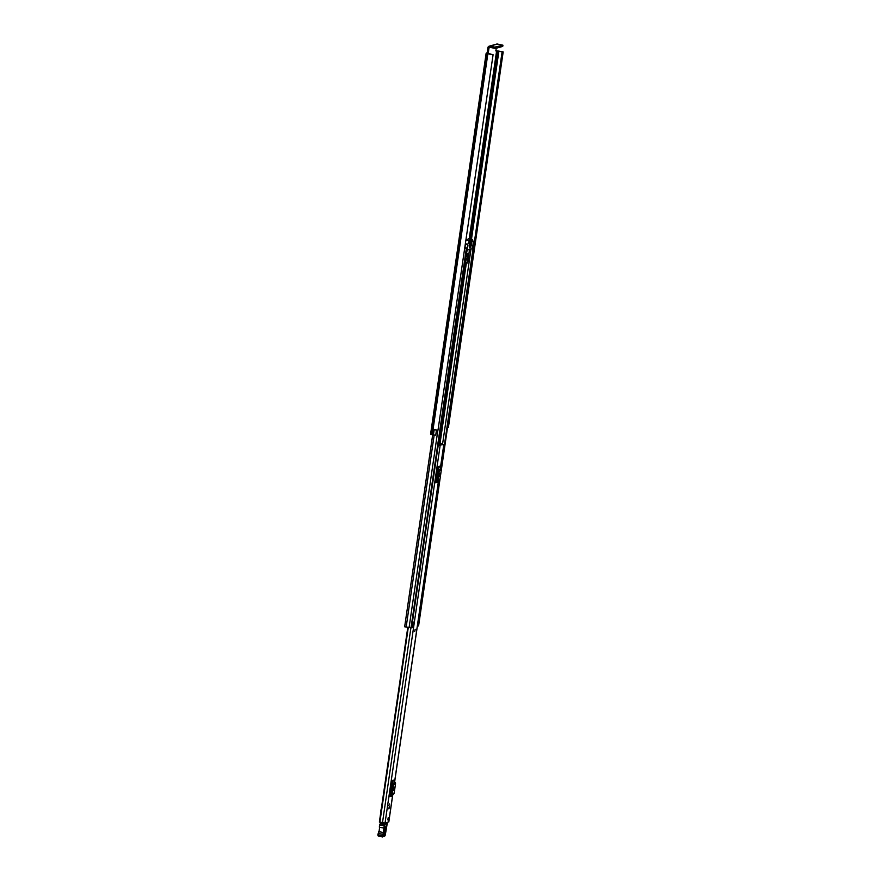 <?xml version="1.0" encoding="UTF-8"?>
<svg xmlns="http://www.w3.org/2000/svg" width="881" height="881" viewBox="0 0 881 881"><rect width="100%" height="100%" fill="white"/><g stroke="black" fill="none" stroke-linecap="round" stroke-linejoin="round"><path stroke-width="1.32" d="M486.819 53.102L487.248 52.122L488.371 52.331L487.942 53.323L486.136 53.334L430.567 434.223L435.721 435.236L436.48 430.06L435.721 435.236M488.371 52.331L489.01 47.882A0.683 0.65 -105.8 0 1 489.759 47.343L494.659 48.279L494.825 47.111L489.924 46.164A1.883 1.773 -105.8 0 0 487.898 47.673L487.248 52.122M495.948 51.021L503.183 51.902L495.838 50.613M495.981 51.032L496.146 48.268M493.085 54.754L437.989 430.203L493.085 54.754L487.942 53.323M448.396 427.274L502.666 51.924M437.989 430.203L434.157 429.631L433.364 435.115M492.765 54.787L486.136 53.334M502.555 51.913L447.9 427.329M489.153 46.197L496.642 44.083A1.883 1.773 74.2 0 1 497.424 44.05L502.941 45.206L502.721 46.407L502.941 45.206M494.825 47.111L502.886 45.239M495.981 47.2L495.805 48.367L502.721 46.407M495.805 48.367L494.659 48.279M435.566 429.917L434.168 429.719L433.375 435.115M415.182 629.232L414.731 631.578M389.435 807.569L389.281 806.511L388.829 808.846L389.435 807.569M388.389 818.636L388.235 817.579L387.783 819.914L388.389 818.636M388.752 821.863L385.052 823.03L379.469 822.006M440.401 444.949L440.511 443.528L443.804 444.52L438.198 445.401M389.71 796.655A1.101 1.035 74.2 0 1 390.052 796.006L392.045 795.455A1.101 1.035 -105.8 0 0 391.693 796.094L389.71 796.655L392.056 780.61L394.038 780.048A1.101 1.035 -105.8 0 0 394.181 780.797L392.199 781.348A1.101 1.035 74.2 0 1 392.056 780.61M435.5 482.766A1.101 1.035 74.2 0 1 435.842 482.127L437.835 481.566A1.101 1.035 -105.8 0 0 437.494 482.215L435.5 482.766L437.846 466.732L439.828 466.17A1.101 1.035 -105.8 0 0 439.971 466.908L437.989 467.47A1.101 1.035 74.2 0 1 437.846 466.732M388.917 805.564L389.435 803.913L388.917 805.564M435.831 480.563L436.866 479.495L438.143 470.025L436.69 479.793M440.588 443.683L442.691 444.288L438.231 445.213M392.331 783.881L390.9 793.671M390.041 794.453L391.076 793.374L392.408 784.222L391.737 782.824M394.281 788.187L394.137 787.162L393.554 788.385L393.565 790.312L394.281 788.187L393.62 788.055M390.052 796.006L391.682 794.563A1.652 1.553 -105.8 0 0 392.188 793.594L393.532 784.442A1.652 1.553 -105.8 0 0 393.322 783.33L395.305 782.769L394.181 780.797M395.305 782.769A1.652 1.553 74.2 0 1 395.514 783.881L393.532 784.442M392.188 793.594L394.181 793.032L395.514 783.881M394.181 793.032A1.652 1.553 74.2 0 1 393.664 794.001L391.682 794.563M392.045 795.455L393.664 794.001M393.322 783.33L392.199 781.348M438.143 470.025L437.527 468.934M440.082 474.297L439.927 473.273L439.344 474.507L439.366 476.423L440.082 474.297L439.41 474.165M435.842 482.127L437.472 480.674A1.652 1.553 -105.8 0 0 437.978 479.705L439.322 470.553A1.652 1.553 -105.8 0 0 439.112 469.441L441.095 468.879L439.971 466.908M441.095 468.879A1.652 1.553 74.2 0 1 441.304 469.991L439.322 470.553M437.978 479.705L439.971 479.143L441.304 469.991M439.971 479.143A1.652 1.553 74.2 0 1 439.454 480.112L437.472 480.674M437.835 481.566L439.454 480.112M439.112 469.441L437.989 467.47M440.302 444.971L440.511 443.528M380.999 810.972L380.845 811.963M380.592 810.894L380.801 810.024M382.618 822.744L382.464 823.57M387.012 823.173L387.089 822.447M385.019 823.03L384.27 823.041M384.986 823.173L384.854 823.878M384.545 828.558C385.019 826.94 385.272 826.841 385.338 828.25L384.667 833.173C384.204 834.792 383.951 834.891 383.885 833.481M381.341 823.361L380.35 823.713L384.347 824.484L387.321 823.691A4.13 1.244 -79.1 0 1 387.012 824.891A5.044 1.52 100.9 0 0 386.572 826.642L386.572 826.642A26.606 8.006 100.9 0 0 385.537 833.294L385.515 833.657A1.839 0.551 -79.1 0 1 384.623 836.124L383.169 836.576L383.378 834.472A2.291 0.694 100.9 0 0 383.907 832.589L384.931 824.506L381.341 823.361L383.433 822.48M387.321 823.713L386.957 823.162L384.568 823.977L384.171 825.816L384.755 825.827M382.541 836.917L378.312 836.124L378.158 834.858A1.971 0.595 -79.1 0 1 378.61 833.239A1.839 0.551 100.9 0 0 379.028 831.741L379.634 827.259L383.929 828.085L383.334 832.567A1.839 0.551 -79.1 0 1 382.905 834.076A1.971 0.595 100.9 0 0 382.453 835.695L382.607 836.95L383.169 836.576M379.59 824.891L379.359 827.105L379.876 824.99L384.171 825.816L383.929 828.085L384.512 828.096M381.33 823.361L380.35 823.713A2.291 2.147 68.8 0 0 380.008 823.977L379.579 824.847M384.083 833.635C384.171 835.794 384.568 835.64 385.283 833.173L385.944 828.25C385.856 826.092 385.46 826.246 384.744 828.713L384.006 834.494M387.838 819.914L388.235 817.579L387.838 819.914M388.884 808.846L389.281 806.511L388.884 808.846M463.946 269.123L464.1 268.099M472.8 246.284L474 246.085L472.866 245.766M411.559 627.724L404.654 626.798L432.703 434.928M464.871 248.123L466.996 248.057L464.97 247.66M465.52 243.707L464.937 247.748L465.52 243.652M464.904 247.902L465.994 247.913L464.915 247.803M473.064 241.57L473.626 241.405L472.998 241.24M439.245 480.299L417.968 625.995L418.563 625.752M413.068 621.876L412.143 627.779L413.068 621.876L412.484 621.667M412.991 622.03L411.614 627.69M418.2 620.433L418.794 620.389L417.957 626.138L417.363 626.182M418.794 620.389L418.222 620.279M473.009 245.425L473.593 241.416M465.752 262.406L465.642 263.199L466.996 262.053M470.784 247.616L470.928 246.625L469.683 246.977L469.54 247.968L470.784 247.616M467.271 257.021A1.839 0.551 100.9 0 0 468.097 255.193A1.839 0.551 100.9 0 0 467.877 253.42A1.839 0.551 100.9 0 0 467.789 253.431A1.839 0.551 100.9 0 0 466.963 255.259A1.839 0.551 100.9 0 0 467.183 257.032A1.839 0.551 100.9 0 0 467.271 257.021M466.886 256.239A1.839 0.551 100.9 0 0 467.315 254.047M469.364 241.592L470.553 241.823L470.168 241.284M470.619 241.372L469.441 241.493L469.155 242.429M467.69 244.533L469.485 240.403L472.612 239.522L473.284 242.958L472.304 248.651L466.996 250.149L467.69 244.533L465.487 244.114M471.39 240.942L472.436 241.141L471.17 241.009L471.027 241.901M470.002 245.645L469.077 246.118L469.11 245.469L470.002 245.645L469.606 245.105M471.39 245.248L470.465 245.722L470.509 245.072L471.39 245.248L471.005 244.709M470.3 243.189L471.654 243.453L471.269 242.914M471.72 243.002L469.474 243.42L469.331 244.323L471.555 243.696L469.738 243.343M470.553 241.823L469.265 241.846M467.701 239.291L466.104 239.665M468.263 238.773L472.59 239.522L468.428 238.718M472.436 241.141L471.06 241.295M469.11 245.469L470.069 245.193M470.509 245.072L471.456 244.797M469.166 242.429L470.454 242.066M471.038 241.901L472.326 241.537M467.15 250.105L464.948 262.053M464.772 263.276L467.833 261.822L469.507 249.444M464.606 264.377L466.644 263.804L467.833 261.822M466.644 263.804L465.498 264.278M468.395 257.781L467.734 257.968L467.271 261.117L468.395 257.781M465.818 258.507L465.575 261.591L466.478 258.32L465.818 258.507M463.957 268.925L463.12 281.524M438.936 445.346L462.272 285.378A2.059 0.617 100.9 0 0 463.175 283.341A2.059 0.617 100.9 0 0 462.932 281.347A2.059 0.617 100.9 0 0 462.833 281.347A2.059 0.617 100.9 0 0 461.908 283.407A2.059 0.617 100.9 0 0 462.151 285.4A2.059 0.617 100.9 0 0 462.25 285.389A3.117 0.936 -79.1 0 1 461.38 286.556M496.62 50.867L469.188 238.861M489.01 47.882L490.475 47.475M498.91 51.131L471.467 239.302M502.115 51.803L473.791 245.953L502.115 51.803M497.666 50.966L470.234 239.059M497.479 50.933L470.036 239.026M487.843 53.884L432.274 434.774M487.578 53.818L432.02 434.707M487.391 53.774L431.833 434.663M489.924 46.164L497.424 44.05M443.804 444.52L440.423 467.69M438.474 480.982L394.622 781.579M392.684 794.871L388.73 821.984M440.126 445.555L385.052 823.03M408.277 627.481L379.876 822.204M410.887 627.988L382.486 822.689M379.568 822.149L407.98 627.415M407.87 627.393L379.458 822.105M394.159 789.079L393.466 788.947M439.949 475.189L439.256 475.057M385.283 833.173L384.017 833.096M386.979 823.162L387.012 824.891M386.979 824.99L385.515 833.657M385.526 833.536L384.623 836.124M384.127 836.498L378.312 836.124L378.246 833.36L377.872 834.725M378.015 835.584L377.85 834.935L383.015 835.871M377.828 834.902L383.037 835.717M383.907 832.589L378.731 831.62L378.246 833.36L383.378 834.472M379.348 827.16L379.579 824.781M378.742 831.642A2.291 0.694 -79.1 0 1 378.312 833.283M385.944 828.25L385.338 828.25M461.677 286.358L442.89 415.204M442.868 415.336L438.496 445.268M464.86 264.553L463.824 271.645M463.494 273.903L463.67 274.487M437.89 430.192L409.07 627.724M434.146 435.247L406.141 627.162M473.945 246.118L441.326 469.716M439.905 479.407L418.541 625.84M471.016 249.015L442.57 444.068M473.394 246.273L440.952 468.626M466.192 264.157L439.795 445.114M465.333 264.421L463.637 276.061M465.102 264.487L463.395 274.454M461.974 285.973L438.727 445.323M466.379 248.255L410.987 627.977M466.941 248.101L411.537 627.823M467.778 244.202L465.542 243.773M466.071 239.929L469.364 240.568M469.485 240.403L466.093 239.753M469.892 245.887L469.066 245.733M471.291 245.491L470.465 245.336M503.183 51.902L448.418 427.307M407.782 627.371L379.381 822.039M443.87 444.465L440.467 467.789M438.562 480.916L394.677 781.678M392.761 794.805L388.807 821.94M380.713 823.537L382.607 822.799M384.127 833.602L385.118 827.226M390.701 793.858L392.188 783.627M461.765 286.27L444.905 401.802M442.945 415.281L438.562 445.279M464.937 264.531L464.43 267.978M474 246.085L418.607 625.796M432.648 434.917L404.654 626.798M466.996 248.057L411.592 627.779M473.626 241.405L473.031 245.447M464.573 264.63L466.005 264.234M461.567 285.29L462.151 285.4M462.25 281.215L462.932 281.347"/></g></svg>
